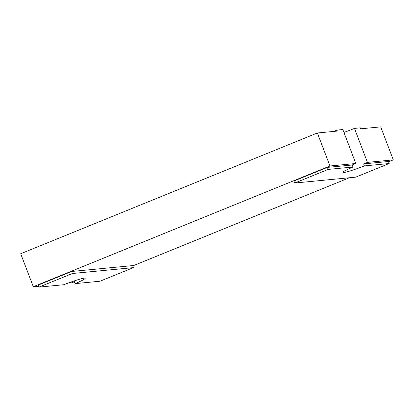 <?xml version="1.0" encoding="UTF-8"?>
<svg xmlns="http://www.w3.org/2000/svg" width="414" height="414" viewBox="0 0 414 414"><rect width="100%" height="100%" fill="white"/><g stroke="black" fill="none" stroke-linecap="round" stroke-linejoin="round"><path stroke-width="0.62" d="M363.616 163.897L364.387 165.916L389.191 163.525L388.42 161.507L363.616 163.897A20.84 1.615 159.1 0 0 367.451 162.376L354.477 128.402L360.299 127.843L360.672 128.811L380.699 126.881L393.3 159.876L388.539 161.817M367.451 162.376L393.3 159.876M329.953 165.993L355.807 163.499L342.833 129.53L337.012 130.089L337.384 131.062L317.352 132.992L329.953 165.993L33.301 286.726L20.7 253.73L317.352 132.992M328.173 169.409L352.976 167.018L352.205 165L327.402 167.391L328.173 169.409L294.716 183.029L293.945 181.011L327.402 167.391M38.605 286.214L33.301 286.726M75.167 283.626L99.971 281.23L133.427 267.615L132.656 265.597L71.638 271.486L38.181 285.101L38.952 287.119L63.756 284.728A20.84 1.615 -20.9 0 1 85.212 278.255A20.84 1.615 -20.9 0 1 75.167 283.626L74.396 281.608A20.84 1.615 -20.9 0 1 70.794 283.109L74.82 282.721M355.807 163.499A20.84 1.615 159.1 0 0 352.205 165M349.385 177.751L132.775 265.907M70.458 282.229L70.794 283.109M133.427 267.615L72.409 273.504L71.638 271.486M72.409 273.504L38.952 287.119M389.191 163.525L355.729 177.14L294.716 183.029M352.976 167.018A20.84 1.615 159.1 0 0 342.927 172.39A20.84 1.615 159.1 0 0 364.387 165.916M354.477 128.402A20.84 1.615 -20.9 0 1 343.941 132.428M337.012 130.089A41.679 3.224 159.1 0 0 333.813 131.404"/></g></svg>
